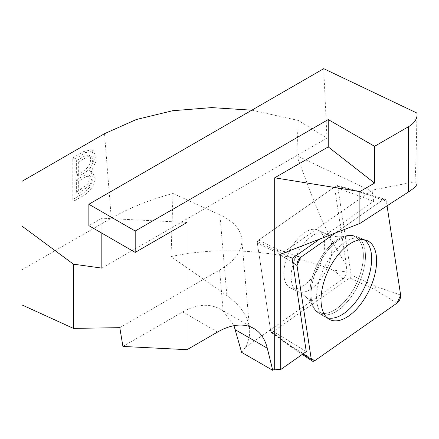 <?xml version="1.0" encoding="UTF-8"?>
<svg xmlns="http://www.w3.org/2000/svg" width="439" height="439" viewBox="0 0 439 439"><rect width="100%" height="100%" fill="white"/><g stroke="black" fill="none" stroke-linecap="round" stroke-linejoin="round"><path stroke-width="0.33" stroke-dasharray="2.19 1.65" d="M241.62 352.358L245.335 347.381L270.501 329.76L306.279 351.612M122.92 346.437L182.695 311.926C196.776 304.09 209.387 303.195 220.515 309.248L223.144 310.96L233.976 325.689M21.95 181.351L21.95 269.804L111.259 218.243C129.088 207.982 149.666 199.729 173.004 193.473L219.901 214.858L226.881 295.595C240.654 305.445 248.216 316.596 249.561 329.041C250.087 335.473 248.677 341.586 245.335 347.381M104.526 133.675L111.259 218.243M72.803 199.438L82.878 193.621L90.423 186.712L93.161 177.4L90.675 171.04L89.139 170.535L94.5 158.918L91.751 149.82L83.794 151.482L72.803 157.831L72.803 199.438L74.86 200.628L74.86 159.022L85.852 152.673L93.809 151.011L96.558 160.103L91.202 171.726L92.733 172.231L95.225 178.585L92.481 187.903L84.941 194.806L74.86 200.628M119.803 327.664L219.604 270.04A75.706 38.901 -4.9 0 0 241.79 239.244A75.706 38.901 -4.9 0 0 219.901 214.858M372.201 191.503L373.693 201.309L334.513 187.003L346.398 265.167C322.341 228.357 310.422 191.415 296.726 155.571L372.201 191.503L372.146 190.186L415.014 181.741L417.05 183.475M270.501 329.76L342.557 279.292A7.282 3.781 115.5 0 0 346.881 272.037L346.398 265.167M342.557 279.292C343.21 278.299 340.038 275.204 333.025 270.018L346.881 272.037M251.794 110.194L298.24 120.429L326.962 138.12L323.713 68.676M101.826 268.103L326.962 138.12M416.885 113.037C416.606 140.299 415.98 163.204 415.014 181.741M298.24 120.429L296.726 155.571M173.004 193.473L171.023 256.596L226.881 295.595M171.023 256.596C222.2 245.439 283.413 250.576 333.025 270.018M319.822 239.019L373.693 201.309M280.724 254.197L372.146 190.186M101.826 233.142L101.826 218.178L88.865 225.657M21.95 304.907L21.95 269.804M187.025 222.48L101.826 218.178M76.611 192.331L76.611 179.749L78.674 180.939L78.674 193.522L76.611 192.331L88.349 183.535L89.408 178.185L88.063 174.771L90.121 175.962L86.324 176.571L78.674 180.939M76.611 160.537L86.39 155.093L88.59 154.967C90.741 156.169 91.142 159.225 89.792 164.126C87.976 168.099 83.58 171.671 76.611 174.843L76.611 160.537L78.674 161.728L78.674 176.034C85.638 172.862 90.033 169.289 91.85 165.316C93.2 160.411 92.799 157.36 90.648 156.152L88.448 156.284L78.674 161.728M76.611 174.843L78.674 176.034M86.39 155.093L88.448 156.284M72.803 157.831L74.86 159.022M89.139 170.535L91.202 171.726M88.59 154.967L91.01 156.311L88.59 154.967M76.611 179.749L84.266 175.381L88.063 174.771M78.674 193.522L90.407 184.726L91.466 179.37L90.121 175.962M292.111 258.423L257.034 241.247L334.513 187.003M327.06 317.671A43.252 22.466 -64.5 0 1 324.679 316.623A43.252 22.466 -64.5 0 1 316.601 297.28A43.252 22.466 -64.5 0 1 332.504 254.132A43.252 22.466 -64.5 0 1 361.829 238.591A43.252 22.466 -64.5 0 1 364.145 239.776M270.49 329.749L257.034 241.247M300.688 235.748A32.031 16.638 115.5 0 0 284.664 265.403A32.031 16.638 115.5 0 0 290.459 287.946A32.031 16.638 115.5 0 0 319.252 266.177A32.031 16.638 115.5 0 0 317.995 230.107A32.031 16.638 115.5 0 0 300.688 235.748A32.031 16.638 -64.5 0 1 317.995 230.107A32.031 16.638 -64.5 0 1 319.252 266.177A32.031 16.638 -64.5 0 1 290.459 287.946A32.031 16.638 -64.5 0 1 284.664 265.403A32.031 16.638 -64.5 0 1 300.688 235.748M382.748 199.888L360.156 192.062L360.677 191.832L385.025 199.306A5.778 3.002 -64.5 0 0 382.748 199.888L335.594 232.9L382.748 199.888L386.369 201.249L387.066 205.831L386.369 201.249L361.522 192.578L337.657 186.273A2.184 1.136 115.5 0 0 337.125 185.532A2.184 1.136 115.5 0 0 336.29 185.757L258.692 240.089A2.184 1.136 115.5 0 0 257.325 243.14L270.797 331.774A2.184 1.136 115.5 0 0 271.132 332.427A2.184 1.136 115.5 0 0 272.164 332.29L349.762 277.964A2.184 1.136 115.5 0 0 351.129 274.913L337.657 186.273M385.025 199.306A5.778 3.002 -64.5 0 1 386.369 201.249M314.889 360.628L292.292 346.931L291.282 347.079L290.925 346.415L270.797 331.774M295.924 255.75L278.035 249.561L276.663 252.612L257.325 243.14M292.292 346.931L272.164 332.29M400.631 295.057L375.784 286.387L374.412 289.438L349.762 277.964M375.784 286.387L351.129 274.913M360.156 192.062L336.29 185.757M278.035 249.561L258.692 240.089M361.012 191.843L361.522 192.578M217.552 332.054L182.695 311.926M223.144 310.96L219.604 270.04M83.794 151.482L85.852 152.673M343.002 306.285A42.72 22.191 115.5 0 0 364.529 265.908A42.72 22.191 115.5 0 0 355.777 236.297A42.72 22.191 115.5 0 0 333.563 244.188A42.72 22.191 115.5 0 0 312.354 282.919A42.72 22.191 115.5 0 0 319.082 313.375A42.72 22.191 115.5 0 0 343.002 306.285A42.72 22.191 -64.5 0 1 319.082 313.375A42.72 22.191 -64.5 0 1 312.354 282.919A42.72 22.191 -64.5 0 1 333.563 244.188A42.72 22.191 -64.5 0 1 355.777 236.297A42.72 22.191 -64.5 0 1 364.529 265.908A42.72 22.191 -64.5 0 1 343.002 306.285M307.969 239.217A32.031 16.638 -64.5 0 1 325.277 233.57A32.031 16.638 -64.5 0 1 326.528 269.645A32.031 16.638 -64.5 0 1 297.741 291.414A32.031 16.638 -64.5 0 1 291.946 268.871A32.031 16.638 -64.5 0 1 307.969 239.217A32.031 16.638 115.5 0 0 291.946 268.871A32.031 16.638 115.5 0 0 297.741 291.414A32.031 16.638 115.5 0 0 326.528 269.645A32.031 16.638 115.5 0 0 325.277 233.57A32.031 16.638 115.5 0 0 307.969 239.217M331.994 243.941A41.985 21.813 -64.5 0 1 345.016 236.034A41.985 21.813 -64.5 0 1 356.325 283.83A41.985 21.813 -64.5 0 1 312.096 305.187A41.985 21.813 -64.5 0 1 331.994 243.941A41.985 21.813 115.5 0 0 312.096 305.187A41.985 21.813 115.5 0 0 356.325 283.83A41.985 21.813 115.5 0 0 345.016 236.034A41.985 21.813 115.5 0 0 331.994 243.941M302.899 353.977L290.925 346.415M292.775 262.78L276.663 252.612M397.01 303.129L374.412 289.438M220.636 309.319L253.797 328.46M241.79 239.244L249.561 329.041M90.675 171.04L92.733 172.231M91.751 149.82L93.809 151.011M329.19 319.241L319.082 313.375C316.053 311.597 313.726 308.869 312.096 305.187C310.247 300.364 305.462 295.771 297.741 291.414C305.462 295.771 310.247 300.364 312.096 305.187C313.726 308.869 316.053 311.597 319.082 313.375L324.679 316.623M366.708 240.44L355.777 236.297C352.49 235.063 348.901 234.975 345.016 236.034C340.11 237.636 333.53 236.819 325.277 233.57C333.53 236.819 340.11 237.636 345.016 236.034C348.901 234.975 352.49 235.063 355.777 236.297L361.829 238.591M325.277 233.57L317.995 230.107L325.277 233.57M297.741 291.414L290.459 287.946L297.741 291.414M291.282 347.079L302.284 354.405M271.132 332.427L291.26 347.062M337.125 185.532L360.99 191.838"/><path stroke-width="0.66" d="M319.822 239.019L292.111 258.423L306.279 351.612L280.724 369.506L274.688 369.199L272.74 370.324L241.62 352.358L233.976 325.689M274.688 177.811L328.224 146.906L374.549 183.085L359.887 191.547L274.688 177.811L274.688 369.199M328.224 146.906L328.224 119.562L135.196 231.007L88.865 204.261L88.865 225.657L135.196 252.403L135.196 231.007M328.224 119.562L374.549 146.308L408.522 126.695A29.117 16.814 180 0 0 417.05 114.809A29.117 16.814 180 0 0 416.885 113.037L323.713 68.676L88.865 204.261M135.196 252.403L187.025 222.48L187.025 349.68L217.552 332.054A72.484 41.848 -60 0 1 253.797 328.46A72.484 41.848 -60 0 1 267.285 348.204L272.74 370.324M251.794 110.194L211.669 107.599L172.604 110.738L136.309 119.529L104.526 133.675L21.95 181.351L21.95 304.907L73.423 328.383L119.803 327.664L122.92 346.437L187.025 349.68M417.05 114.809L417.05 183.475C416.918 185.445 414.076 188.254 408.522 191.903L359.887 223.473L359.887 191.547M374.549 183.085L374.549 146.308M101.826 233.142L101.826 268.103L73.423 264.163L21.95 226.09M359.887 223.473L280.724 254.197L280.724 369.506M73.423 264.163L73.423 328.383M364.145 239.776A43.252 22.466 -64.5 0 1 370.236 270.852A43.252 22.466 -64.5 0 1 348.895 309.451A43.252 22.466 -64.5 0 1 327.06 317.671M343.995 248.512A43.675 22.691 -64.5 0 1 366.708 240.44A43.675 22.691 -64.5 0 1 375.658 270.72A43.675 22.691 -64.5 0 1 353.647 311.997A43.675 22.691 -64.5 0 1 329.19 319.241A43.675 22.691 -64.5 0 1 322.314 288.105A43.675 22.691 -64.5 0 1 343.995 248.512M300.627 257.38L297.011 265.458L311.267 359.261L314.889 360.628L397.01 303.129L400.631 295.057L387.066 205.831L400.631 295.057A5.778 3.002 -64.5 0 1 397.01 303.129L314.889 360.628A5.778 3.002 -64.5 0 1 312.211 361.017A5.778 3.002 -64.5 0 1 311.267 359.261L297.011 265.458A5.778 3.002 -64.5 0 1 300.627 257.38L335.594 232.9L300.627 257.38L295.924 255.75M267.285 348.204L235.337 329.76M408.522 191.903L408.522 126.695M311.267 359.261L302.899 353.977M297.011 265.458L292.775 262.78M302.284 354.405L312.211 361.017"/></g></svg>
